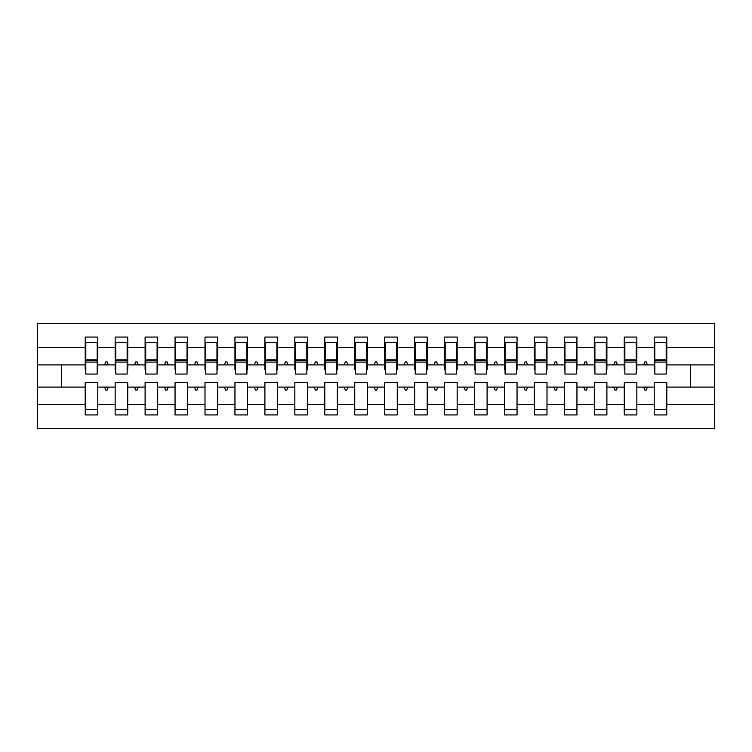 <?xml version="1.0" encoding="UTF-8"?>
<svg xmlns="http://www.w3.org/2000/svg" width="752" height="752" viewBox="0 0 752 752"><rect width="100%" height="100%" fill="white"/><g stroke="black" fill="none" stroke-linecap="round" stroke-linejoin="round"><path stroke-width="1.13" d="M654.202 404.379L636.841 404.379L636.841 382.589L624.263 382.589L624.263 404.379L606.892 404.379L606.892 382.589L594.315 382.589L594.315 404.379L576.944 404.379L576.944 382.589L564.367 382.589L564.367 404.379L546.995 404.379L546.995 382.589L534.418 382.589L534.418 404.379L517.047 404.379L517.047 382.589L504.47 382.589L504.47 404.379L487.099 404.379L487.099 382.589L474.521 382.589L474.521 404.379L457.16 404.379L457.16 382.589L444.582 382.589L444.582 404.379L427.211 404.379L427.211 382.589L414.634 382.589L414.634 404.379L397.263 404.379L397.263 382.589L384.686 382.589L384.686 404.379L367.314 404.379L367.314 382.589L354.737 382.589L354.737 404.379L337.366 404.379L337.366 382.589L324.789 382.589L324.789 404.379L307.418 404.379L307.418 382.589L294.84 382.589L294.84 404.379L277.479 404.379L277.479 382.589L264.901 382.589L264.901 404.379L247.53 404.379L247.53 382.589L234.953 382.589L234.953 404.379L217.582 404.379L217.582 382.589L205.005 382.589L205.005 404.379L187.633 404.379L187.633 382.589L175.056 382.589L175.056 404.379L157.685 404.379L157.685 382.589L145.108 382.589L145.108 404.379L127.737 404.379L127.737 382.589L115.159 382.589L115.159 387.083L97.798 387.083L97.798 382.589L85.211 382.589L85.211 404.379L37.6 404.379L37.6 428.405L714.4 428.405L714.4 404.379L666.789 404.379L666.789 414.935L654.202 414.935L654.202 387.083L643.684 387.083L644.774 390.072L646.269 390.072L647.359 387.083M666.789 404.379L666.789 382.589L654.202 382.589L654.202 387.083M714.4 404.379L714.4 364.917L666.789 364.917L666.789 337.065L654.202 337.065L654.202 347.621L636.841 347.621L636.841 369.411L636.239 369.411M654.804 369.411L654.202 369.411L654.202 347.621M624.263 404.379L624.263 414.935L636.841 414.935L636.841 404.379M636.841 347.621L636.841 337.065L624.263 337.065L624.263 347.621L606.892 347.621L606.892 369.411L606.291 369.411M624.856 369.411L624.263 369.411L624.263 347.621M594.315 404.379L594.315 414.935L606.892 414.935L606.892 404.379M606.892 347.621L606.892 337.065L594.315 337.065L594.315 347.621L576.944 347.621L576.944 369.411L576.342 369.411M594.907 369.411L594.315 369.411L594.315 347.621M564.367 404.379L564.367 414.935L576.944 414.935L576.944 404.379M576.944 347.621L576.944 337.065L564.367 337.065L564.367 347.621L546.995 347.621L546.995 369.411L546.394 369.411M564.968 369.411L564.367 369.411L564.367 347.621M534.418 404.379L534.418 414.935L546.995 414.935L546.995 404.379M546.995 347.621L546.995 337.065L534.418 337.065L534.418 347.621L517.047 347.621L517.047 369.411L516.455 369.411M535.02 369.411L534.418 369.411L534.418 347.621M504.47 404.379L504.47 414.935L517.047 414.935L517.047 404.379M517.047 347.621L517.047 337.065L504.47 337.065L504.47 347.621L487.099 347.621L487.099 369.411L486.506 369.411M505.071 369.411L504.47 369.411L504.47 347.621M474.521 404.379L474.521 414.935L487.099 414.935L487.099 404.379M487.099 347.621L487.099 337.065L474.521 337.065L474.521 347.621L457.16 347.621L457.16 369.411L456.558 369.411M475.123 369.411L474.521 369.411L474.521 347.621M444.582 404.379L444.582 414.935L457.16 414.935L457.16 404.379M457.16 347.621L457.16 337.065L444.582 337.065L444.582 347.621L427.211 347.621L427.211 369.411L426.61 369.411M445.175 369.411L444.582 369.411L444.582 347.621M414.634 404.379L414.634 414.935L427.211 414.935L427.211 404.379M427.211 347.621L427.211 337.065L414.634 337.065L414.634 347.621L397.263 347.621L397.263 369.411L396.661 369.411M415.226 369.411L414.634 369.411L414.634 347.621M384.686 404.379L384.686 414.935L397.263 414.935L397.263 404.379M397.263 347.621L397.263 337.065L384.686 337.065L384.686 347.621L367.314 347.621L367.314 369.411L366.713 369.411M385.287 369.411L384.686 369.411L384.686 347.621M354.737 404.379L354.737 414.935L367.314 414.935L367.314 404.379M367.314 347.621L367.314 337.065L354.737 337.065L354.737 347.621L337.366 347.621L337.366 369.411L336.774 369.411M355.339 369.411L354.737 369.411L354.737 347.621M324.789 404.379L324.789 414.935L337.366 414.935L337.366 404.379M337.366 347.621L337.366 337.065L324.789 337.065L324.789 347.621L307.418 347.621L307.418 369.411L306.825 369.411M325.39 369.411L324.789 369.411L324.789 347.621M294.84 404.379L294.84 414.935L307.418 414.935L307.418 404.379M307.418 347.621L307.418 337.065L294.84 337.065L294.84 347.621L277.479 347.621L277.479 369.411L276.877 369.411M295.442 369.411L294.84 369.411L294.84 347.621M264.901 404.379L264.901 414.935L277.479 414.935L277.479 404.379M277.479 347.621L277.479 337.065L264.901 337.065L264.901 347.621L247.53 347.621L247.53 369.411L246.929 369.411M265.494 369.411L264.901 369.411L264.901 347.621M234.953 404.379L234.953 414.935L247.53 414.935L247.53 404.379M247.53 347.621L247.53 337.065L234.953 337.065L234.953 347.621L217.582 347.621L217.582 369.411L216.98 369.411M235.545 369.411L234.953 369.411L234.953 347.621M205.005 404.379L205.005 414.935L217.582 414.935L217.582 404.379M217.582 347.621L217.582 337.065L205.005 337.065L205.005 347.621L187.633 347.621L187.633 369.411L187.032 369.411M205.606 369.411L205.005 369.411L205.005 347.621M175.056 404.379L175.056 414.935L187.633 414.935L187.633 404.379M187.633 347.621L187.633 337.065L175.056 337.065L175.056 347.621L157.685 347.621L157.685 369.411L157.093 369.411M175.658 369.411L175.056 369.411L175.056 347.621M145.108 404.379L145.108 414.935L157.685 414.935L157.685 404.379M157.685 347.621L157.685 337.065L145.108 337.065L145.108 347.621L127.737 347.621L127.737 369.411L127.144 369.411M145.709 369.411L145.108 369.411L145.108 347.621M127.737 404.379L127.737 414.935L115.159 414.935L115.159 387.083M127.737 347.621L127.737 337.065L115.159 337.065L115.159 347.621L97.798 347.621L97.798 337.065L85.211 337.065L85.211 347.621L37.6 347.621L37.6 323.595L714.4 323.595L714.4 347.621L666.789 347.621M115.761 369.411L115.159 369.411L115.159 347.621M85.211 404.379L85.211 414.935L97.798 414.935L97.798 387.083M85.813 369.411L85.211 369.411L85.211 347.621M666.789 364.917L666.789 369.411L666.187 369.411M115.159 404.379L97.798 404.379M643.684 387.083L636.841 387.083M654.202 364.917L647.359 364.917L646.269 361.928L644.774 361.928L643.684 364.917L636.841 364.917M643.684 364.917L647.359 364.917M613.735 387.083L614.826 390.072L616.32 390.072L617.411 387.083L606.892 387.083M624.263 387.083L617.411 387.083M624.263 364.917L617.411 364.917L616.32 361.928L614.826 361.928L613.735 364.917L606.892 364.917M613.735 364.917L617.411 364.917M583.787 387.083L584.877 390.072L586.381 390.072L587.462 387.083L576.944 387.083M594.315 387.083L587.462 387.083M594.315 364.917L587.462 364.917L586.381 361.928L584.877 361.928L583.787 364.917L576.944 364.917M583.787 364.917L587.462 364.917M553.839 387.083L554.929 390.072L556.433 390.072L557.523 387.083L546.995 387.083M564.367 387.083L557.523 387.083M564.367 364.917L557.523 364.917L556.433 361.928L554.929 361.928L553.839 364.917L546.995 364.917M553.839 364.917L557.523 364.917M523.9 387.083L524.99 390.072L526.485 390.072L527.575 387.083L517.047 387.083M534.418 387.083L527.575 387.083M534.418 364.917L527.575 364.917L526.485 361.928L524.99 361.928L523.9 364.917L517.047 364.917M523.9 364.917L527.575 364.917M493.951 387.083L495.042 390.072L496.536 390.072L497.627 387.083L487.099 387.083M504.47 387.083L497.627 387.083M504.47 364.917L497.627 364.917L496.536 361.928L495.042 361.928L493.951 364.917L487.099 364.917M493.951 364.917L497.627 364.917M464.003 387.083L465.093 390.072L466.588 390.072L467.678 387.083L457.16 387.083M474.521 387.083L467.678 387.083M474.521 364.917L467.678 364.917L466.588 361.928L465.093 361.928L464.003 364.917L457.16 364.917M464.003 364.917L467.678 364.917M434.054 387.083L435.145 390.072L436.639 390.072L437.73 387.083L427.211 387.083M444.582 387.083L437.73 387.083M444.582 364.917L437.73 364.917L436.639 361.928L435.145 361.928L434.054 364.917L427.211 364.917M434.054 364.917L437.73 364.917M404.106 387.083L405.196 390.072L406.691 390.072L407.781 387.083L397.263 387.083M414.634 387.083L407.781 387.083M414.634 364.917L407.781 364.917L406.691 361.928L405.196 361.928L404.106 364.917L397.263 364.917M404.106 364.917L407.781 364.917M374.158 387.083L375.248 390.072L376.752 390.072L377.842 387.083L367.314 387.083M384.686 387.083L377.842 387.083M384.686 364.917L377.842 364.917L376.752 361.928L375.248 361.928L374.158 364.917L367.314 364.917M374.158 364.917L377.842 364.917M344.219 387.083L345.309 390.072L346.804 390.072L347.894 387.083L337.366 387.083M354.737 387.083L347.894 387.083M354.737 364.917L347.894 364.917L346.804 361.928L345.309 361.928L344.219 364.917L337.366 364.917M344.219 364.917L347.894 364.917M314.27 387.083L315.361 390.072L316.855 390.072L317.946 387.083L307.418 387.083M324.789 387.083L317.946 387.083M324.789 364.917L317.946 364.917L316.855 361.928L315.361 361.928L314.27 364.917L307.418 364.917M314.27 364.917L317.946 364.917M284.322 387.083L285.412 390.072L286.907 390.072L287.997 387.083L277.479 387.083M294.84 387.083L287.997 387.083M294.84 364.917L287.997 364.917L286.907 361.928L285.412 361.928L284.322 364.917L277.479 364.917M284.322 364.917L287.997 364.917M254.373 387.083L255.464 390.072L256.958 390.072L258.049 387.083L247.53 387.083M264.901 387.083L258.049 387.083M264.901 364.917L258.049 364.917L256.958 361.928L255.464 361.928L254.373 364.917L247.53 364.917M254.373 364.917L258.049 364.917M224.425 387.083L225.515 390.072L227.01 390.072L228.1 387.083L217.582 387.083M234.953 387.083L228.1 387.083M234.953 364.917L228.1 364.917L227.01 361.928L225.515 361.928L224.425 364.917L217.582 364.917M224.425 364.917L228.1 364.917M194.477 387.083L195.567 390.072L197.071 390.072L198.161 387.083L187.633 387.083M205.005 387.083L198.161 387.083M205.005 364.917L198.161 364.917L197.071 361.928L195.567 361.928L194.477 364.917L187.633 364.917M194.477 364.917L198.161 364.917M164.538 387.083L165.619 390.072L167.123 390.072L168.213 387.083L157.685 387.083M175.056 387.083L168.213 387.083M175.056 364.917L168.213 364.917L167.123 361.928L165.619 361.928L164.538 364.917L157.685 364.917M164.538 364.917L168.213 364.917M134.589 387.083L135.68 390.072L137.174 390.072L138.265 387.083L127.737 387.083M145.108 387.083L138.265 387.083M145.108 364.917L138.265 364.917L137.174 361.928L135.68 361.928L134.589 364.917L127.737 364.917M134.589 364.917L138.265 364.917M104.641 387.083L105.731 390.072L107.226 390.072L108.316 387.083M115.159 364.917L108.316 364.917L107.226 361.928L105.731 361.928L104.641 364.917L97.798 364.917L97.798 347.621M104.641 364.917L108.316 364.917M97.798 364.917L97.798 369.411L97.196 369.411M85.211 387.083L37.6 387.083L37.6 347.621M37.6 404.379L37.6 387.083M85.211 364.917L37.6 364.917M714.4 364.917L714.4 347.621M61.561 387.083L61.561 364.917M690.439 364.917L690.439 387.083L666.789 387.083M714.4 387.083L690.439 387.083M85.211 342.31L85.813 342.31L85.211 342.31M85.813 362.079L85.813 342.31L97.798 342.31L97.196 342.31L97.196 374.054L85.813 374.054L85.813 362.079L97.196 362.079M85.211 409.69L97.798 409.69M115.159 342.31L115.761 342.31L115.159 342.31M115.761 362.079L115.761 342.31L127.737 342.31L127.144 342.31L127.144 374.054L115.761 374.054L115.761 362.079L127.144 362.079M115.159 409.69L127.737 409.69M145.108 342.31L145.709 342.31L145.108 342.31M145.709 362.079L145.709 342.31L157.685 342.31L157.093 342.31L157.093 374.054L145.709 374.054L145.709 362.079L157.093 362.079M145.108 409.69L157.685 409.69M175.056 342.31L175.658 342.31L175.056 342.31M175.658 362.079L175.658 342.31L187.633 342.31L187.032 342.31L187.032 374.054L175.658 374.054L175.658 362.079L187.032 362.079M175.056 409.69L187.633 409.69M205.005 342.31L205.606 342.31L205.005 342.31M205.606 362.079L205.606 342.31L217.582 342.31L216.98 342.31L216.98 374.054L205.606 374.054L205.606 362.079L216.98 362.079M205.005 409.69L217.582 409.69M234.953 342.31L235.545 342.31L234.953 342.31M235.545 362.079L235.545 342.31L247.53 342.31L246.929 342.31L246.929 374.054L235.545 374.054L235.545 362.079L246.929 362.079M234.953 409.69L247.53 409.69M264.901 342.31L265.494 342.31L264.901 342.31M265.494 362.079L265.494 342.31L277.479 342.31L276.877 342.31L276.877 374.054L265.494 374.054L265.494 362.079L276.877 362.079M264.901 409.69L277.479 409.69M294.84 342.31L295.442 342.31L294.84 342.31M295.442 362.079L295.442 342.31L307.418 342.31L306.825 342.31L306.825 374.054L295.442 374.054L295.442 362.079L306.825 362.079M294.84 409.69L307.418 409.69M324.789 342.31L325.39 342.31L324.789 342.31M325.39 362.079L325.39 342.31L337.366 342.31L336.774 342.31L336.774 374.054L325.39 374.054L325.39 362.079L336.774 362.079M324.789 409.69L337.366 409.69M354.737 342.31L355.339 342.31L354.737 342.31M355.339 362.079L355.339 342.31L367.314 342.31L366.713 342.31L366.713 374.054L355.339 374.054L355.339 362.079L366.713 362.079M354.737 409.69L367.314 409.69M384.686 342.31L385.287 342.31L384.686 342.31M385.287 362.079L385.287 342.31L397.263 342.31L396.661 342.31L396.661 374.054L385.287 374.054L385.287 362.079L396.661 362.079M384.686 409.69L397.263 409.69M414.634 342.31L415.226 342.31L414.634 342.31M415.226 362.079L415.226 342.31L427.211 342.31L426.61 342.31L426.61 374.054L415.226 374.054L415.226 362.079L426.61 362.079M414.634 409.69L427.211 409.69M444.582 342.31L445.175 342.31L444.582 342.31M445.175 362.079L445.175 342.31L457.16 342.31L456.558 342.31L456.558 374.054L445.175 374.054L445.175 362.079L456.558 362.079M444.582 409.69L457.16 409.69M474.521 342.31L475.123 342.31L474.521 342.31M475.123 362.079L475.123 342.31L487.099 342.31L486.506 342.31L486.506 374.054L475.123 374.054L475.123 362.079L486.506 362.079M474.521 409.69L487.099 409.69M504.47 342.31L505.071 342.31L504.47 342.31M505.071 362.079L505.071 342.31L517.047 342.31L516.455 342.31L516.455 374.054L505.071 374.054L505.071 362.079L516.455 362.079M504.47 409.69L517.047 409.69M534.418 342.31L535.02 342.31L534.418 342.31M535.02 362.079L535.02 342.31L546.995 342.31L546.394 342.31L546.394 374.054L535.02 374.054L535.02 362.079L546.394 362.079M534.418 409.69L546.995 409.69M564.367 342.31L564.968 342.31L564.367 342.31M564.968 362.079L564.968 342.31L576.944 342.31L576.342 342.31L576.342 374.054L564.968 374.054L564.968 362.079L576.342 362.079M564.367 409.69L576.944 409.69M594.315 342.31L594.907 342.31L594.315 342.31M594.907 362.079L594.907 342.31L606.892 342.31L606.291 342.31L606.291 374.054L594.907 374.054L594.907 362.079L606.291 362.079M594.315 409.69L606.892 409.69M624.263 342.31L624.856 342.31L624.263 342.31M624.856 362.079L624.856 342.31L636.841 342.31L636.239 342.31L636.239 374.054L624.856 374.054L624.856 362.079L636.239 362.079M624.263 409.69L636.841 409.69M654.202 342.31L654.804 342.31L654.202 342.31M654.804 362.079L654.804 342.31L666.789 342.31L666.187 342.31L666.187 374.054L654.804 374.054L654.804 362.079L666.187 362.079M654.202 409.69L666.789 409.69M97.196 349.793L97.798 349.793M85.211 349.793L85.813 349.793M85.813 360.274L97.196 360.274M127.144 349.793L127.737 349.793M115.159 349.793L115.761 349.793M115.761 360.274L127.144 360.274M157.093 349.793L157.685 349.793M145.108 349.793L145.709 349.793M145.709 360.274L157.093 360.274M187.032 349.793L187.633 349.793M175.056 349.793L175.658 349.793M175.658 360.274L187.032 360.274M216.98 349.793L217.582 349.793M205.005 349.793L205.606 349.793M205.606 360.274L216.98 360.274M246.929 349.793L247.53 349.793M234.953 349.793L235.545 349.793M235.545 360.274L246.929 360.274M276.877 349.793L277.479 349.793M264.901 349.793L265.494 349.793M265.494 360.274L276.877 360.274M306.825 349.793L307.418 349.793M294.84 349.793L295.442 349.793M295.442 360.274L306.825 360.274M336.774 349.793L337.366 349.793M324.789 349.793L325.39 349.793M325.39 360.274L336.774 360.274M366.713 349.793L367.314 349.793M354.737 349.793L355.339 349.793M355.339 360.274L366.713 360.274M396.661 349.793L397.263 349.793M384.686 349.793L385.287 349.793M385.287 360.274L396.661 360.274M426.61 349.793L427.211 349.793M414.634 349.793L415.226 349.793M415.226 360.274L426.61 360.274M456.558 349.793L457.16 349.793M444.582 349.793L445.175 349.793M445.175 360.274L456.558 360.274M486.506 349.793L487.099 349.793M474.521 349.793L475.123 349.793M475.123 360.274L486.506 360.274M516.455 349.793L517.047 349.793M504.47 349.793L505.071 349.793M505.071 360.274L516.455 360.274M546.394 349.793L546.995 349.793M534.418 349.793L535.02 349.793M535.02 360.274L546.394 360.274M576.342 349.793L576.944 349.793M564.367 349.793L564.968 349.793M564.968 360.274L576.342 360.274M606.291 349.793L606.892 349.793M594.315 349.793L594.907 349.793M594.907 360.274L606.291 360.274M636.239 349.793L636.841 349.793M624.263 349.793L624.856 349.793M624.856 360.274L636.239 360.274M666.187 349.793L666.789 349.793M654.202 349.793L654.804 349.793M654.804 360.274L666.187 360.274M85.813 359.823L97.196 359.823M115.761 359.823L127.144 359.823M145.709 359.823L157.093 359.823M175.658 359.823L187.032 359.823M205.606 359.823L216.98 359.823M235.545 359.823L246.929 359.823M265.494 359.823L276.877 359.823M295.442 359.823L306.825 359.823M325.39 359.823L336.774 359.823M355.339 359.823L366.713 359.823M385.287 359.823L396.661 359.823M415.226 359.823L426.61 359.823M445.175 359.823L456.558 359.823M475.123 359.823L486.506 359.823M505.071 359.823L516.455 359.823M535.02 359.823L546.394 359.823M564.968 359.823L576.342 359.823M594.907 359.823L606.291 359.823M624.856 359.823L636.239 359.823M654.804 359.823L666.187 359.823"/></g></svg>
